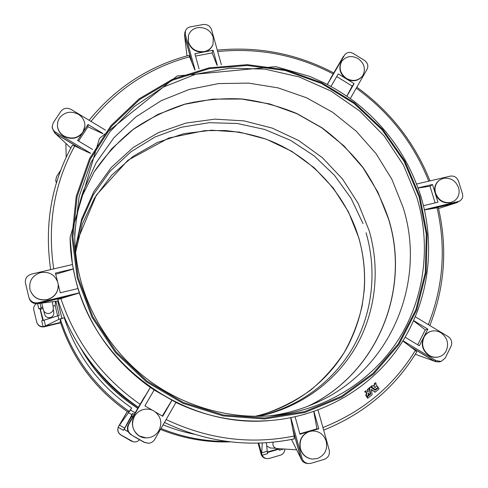 <?xml version="1.0" encoding="UTF-8"?>
<svg xmlns="http://www.w3.org/2000/svg" width="488" height="488" viewBox="0 0 488 488"><rect width="100%" height="100%" fill="white"/><g stroke="black" fill="none" stroke-linecap="round" stroke-linejoin="round"><path stroke-width="0.73" d="M74.774 237.607C75.408 221.418 78.287 205.814 83.418 190.784L96.197 162.626L113.942 137.726L135.926 116.864L161.296 100.644L189.143 89.469L218.52 83.594L248.477 83.094L278.081 87.877L306.446 97.734L332.737 112.319L356.179 131.162L376.095 153.702L391.876 179.279L403.021 207.15C427.024 281.674 390.845 370.605 315.437 403.125C300.925 409.56 285.639 413.806 269.571 415.874M75.292 248.721L81.667 218.966L93.891 191.503L111.325 167.396L133.139 147.547L158.38 132.614L185.995 123.067L214.903 119.145L244.012 120.878L272.286 128.124L298.711 140.55L322.379 157.691L342.46 178.919L358.241 203.496L369.129 230.574C380.39 269.089 375.925 311.771 355.825 346.895C335.512 381.854 299.821 407.956 258.457 416.337M188.356 35.868L188.283 42.346C190.79 49.056 195.7 52.32 203.026 52.143L213.097 50.221L217.3 65.282M197.542 27.663C192.888 28.688 189.844 31.354 188.411 35.667L188.399 41.944C191.168 49.087 196.432 52.301 204.185 51.594C208.535 50.63 211.481 48.19 213.03 44.268L213.238 37.283C210.481 30.207 205.247 26.999 197.542 27.663M299.809 433.777L316.95 428.836L318.78 428.787L308.331 431.801C301.444 435.18 298.735 440.829 300.218 448.759C302.176 454.718 306.116 458.147 312.046 459.049L312.174 459.062M317.17 458.61C324.74 455.475 327.759 449.686 326.222 441.25C323.959 434.698 319.518 431.264 312.912 430.953L309.624 431.447C302.035 434.509 298.985 440.286 300.468 448.777C302.426 454.737 306.373 458.171 312.302 459.074L317.17 458.61M141.977 409.981L141.935 409.993C138.72 411.225 136.213 413.336 134.42 416.325C128.802 425.152 135.615 437.974 145.936 437.895L145.973 437.895M139.452 436.01L146.016 437.895C151.615 437.852 155.922 435.418 158.929 430.599C162.541 422.59 160.875 416.057 153.933 410.994C150.139 408.877 146.168 408.535 142.014 409.969C138.793 411.195 136.286 413.312 134.487 416.301C130.796 424.322 132.449 430.892 139.452 436.01M30.134 290.055L30.158 290.134C33.196 297.747 38.906 300.931 47.275 299.699C54.693 297.296 58.346 292.33 58.237 284.809L58.224 284.73M29.945 289.353L30.11 289.976C33.154 297.589 38.863 300.785 47.245 299.547C54.674 297.143 58.334 292.172 58.218 284.644L57.895 282.723C55.071 274.781 49.337 271.395 40.699 272.566C32.422 275.354 28.835 280.948 29.945 289.353M57.431 125.562L57.438 125.727C57.797 130.229 59.981 133.761 63.989 136.323C70.967 139.769 77.031 138.812 82.185 133.45L88.047 124.513L102.919 133.474M59.463 118.047L57.852 121.561L57.425 125.398C57.779 129.906 59.969 133.438 63.983 136.006C71.559 139.617 77.867 138.33 82.905 132.144L84.9 125.953C84.906 121.012 82.728 117.12 78.354 114.277C70.852 110.66 64.55 111.911 59.463 118.047M341.923 61.183L341.246 62.202C338.452 68.265 339.868 73.645 345.492 78.342L354.111 83.649L346.919 96.154M358.027 58.536C351.677 55.266 346.352 56.09 342.051 61L341.515 61.83C338.635 68.277 340.295 73.822 346.492 78.464C352.58 81.63 357.783 80.959 362.102 76.451L363.029 75.097C365.847 68.656 364.176 63.141 358.027 58.536M435.137 202.892L430.007 186.221L432.496 184.488L435.455 194.108C438.614 200.8 443.616 203.667 450.467 202.697L453.785 201.282M458.567 187.66C455.615 180.542 450.552 177.443 443.372 178.346L439.664 179.993C435.534 183.226 434.168 187.606 435.564 193.12C438.535 200.294 443.629 203.404 450.845 202.459L453.98 201.166C458.506 197.951 460.038 193.449 458.567 187.66M417.716 344.778L425.292 329.876L427.824 329.113L423.206 338.196C420.924 345.29 422.852 351.067 429.001 355.532C431.856 357.198 434.832 357.722 437.919 357.1L438.114 357.057M446.288 350.744C449.058 343.448 447.24 337.428 440.835 332.694C437.687 330.864 434.436 330.406 431.087 331.309C427.921 332.291 425.536 334.286 423.944 337.306C421.113 344.613 422.919 350.659 429.373 355.447C432.234 357.112 435.211 357.637 438.303 357.021C441.884 356.173 444.544 354.081 446.288 350.744M266.729 445.971L270.12 447.947L275.982 448.313M272.951 442.226L272.957 444.934C273.67 447.112 275.122 448.332 277.312 448.594L296.747 449.832M277.678 448.618L277.312 449.131L267.314 452.022M43.835 311.057L44.56 314.205C45.475 316.865 47.36 317.987 50.227 317.578C52.765 316.724 53.955 314.998 53.79 312.405L53.302 309.215M41.767 303.048L43.328 309.764C44.317 312.631 46.354 313.839 49.447 313.4C52.185 312.485 53.467 310.624 53.296 307.824L52.381 301.761M43.31 320.415L40.461 309.77L40.766 309.124L40.327 309.227L40.461 309.77M124.477 429.519L124.294 429.05M124.623 429.605L124.361 428.928L124.135 429.318L128.216 431.703M378.066 387.179L377.322 386.014L376.535 386.526L375.803 382.769L374.692 383.678L374.821 384.867L373.168 386.24L372.277 385.691L371.161 386.6L375.235 389.576L378.066 387.179M366.921 396.415L366.451 396.451L365.774 395.341L366.604 392.767L364.591 391.724L366.128 390.754L365.036 391.791L367.049 392.706L366.22 395.28L366.988 396.409L368.062 395.524L368.501 392.95L368.977 394.755L370.13 393.755L369.172 388.369L367.952 389.308L368.287 391.65L365.683 390.821M379.084 388.869L378.34 387.704L375.235 390.26L370.593 387.069L369.611 387.936L370.685 393.981L367.269 396.86L367.928 398.08L372.155 394.676L371.337 389.406L375.241 392.108L379.084 388.869M58.176 284.266L60.262 292.788L78.092 288.512L79.471 292.794L38.113 302.755C33.733 303.408 30.689 301.73 28.987 297.729L25.468 283.113C24.912 278.666 26.828 275.683 31.214 274.171L72.456 264.52L75.39 278.88L78.062 288.518M79.471 292.794L79.471 292.916C92.836 331.712 116.455 363.206 150.31 387.405L154.159 389.949L144.899 405.851L152.226 410.146M154.129 390.004L175.961 402.405L154.739 439.395C153.506 441.555 151.518 442.848 148.779 443.275L144.344 442.299L131.077 434.735C127.85 432.484 126.776 429.428 127.844 425.56L128.057 425.024M175.93 402.454C206.149 416.85 237.442 422.882 269.815 420.552L270.157 420.528C184.299 428.934 94.806 364.268 75.396 278.605C72.035 264.972 70.266 251.247 70.083 237.43L72.438 264.526M137.762 408.328C113.661 392.852 94.593 372.692 80.544 347.853M419.881 196.56L419.704 196.042M193.638 101.968L193.547 102.315M57.682 301.09L61.903 318.353L64.239 317.78C76.518 355.154 98.991 385.209 131.656 407.956L130.43 410.042L135.152 412.799M375.199 389.576L370.709 386.801L371.862 385.77M372.936 386.136L374.369 384.947L374.241 383.751L375.382 382.848M376.51 386.374L376.901 386.093M367.879 391.486L367.507 389.375L368.69 388.387M368.946 394.749L368.464 394.761L368.196 393.255M374.747 392.163L375.199 392.096L371.325 389.76M367.952 398.104L367.482 398.135L366.824 396.921L370.24 394.048L369.166 388.009L370.209 387.13M375.028 390.138L377.919 387.777M415.282 354.257L434.43 361.181L410.207 346.632L415.392 350.384L416.715 351.915C394.969 387.771 363.944 413.855 323.648 430.148M410.207 346.632L402.844 340.972M291.543 439.468L300.748 458.11L292.672 428.738L294.191 436.01L294.179 438.901C250.326 447.899 207.278 442.512 165.042 422.748L164.456 422.462L165.042 422.748C207.272 442.518 250.35 447.905 294.258 438.907M292.672 428.738L290.683 417.752M316.95 428.836L313.784 411.567M308.331 431.801L299.931 434.222L295.13 416.819M292.483 427.769L300.803 458L301.974 458.073L290.86 417.716M301.974 458.073C302.926 461.184 305.067 463.02 308.404 463.576L310.893 463.319L324.404 459.312C328.387 457.622 329.992 454.535 329.217 450.052L318.017 410.048M313.955 411.506L318.78 428.787M312.777 430.953L310.429 431.197M308.404 463.576L307.153 463.478C304.408 463.094 302.444 461.703 301.249 459.306L300.748 458.11M300.724 457.988L301.011 458.793M79.471 292.916L68.296 296.314L38.186 303.573L58.261 300.98M138.372 407.285C113.265 389.979 92.866 368.324 77.171 342.326C69.04 328.717 62.58 314.449 57.791 299.528L68.296 296.314M144.625 396.61L128.466 424.261L150.31 387.405M162.284 416.038L171.819 400.392M171.892 400.367L162.724 416.301L155.507 412.073M144.143 397.415L128.454 424.261L128.838 424.267L150.383 387.38M128.838 424.267C126.904 428.543 127.789 432.051 131.479 434.79M148.7 443.281L144.094 442.329L131.077 434.735M90.42 153.372L81.008 149.017L55.62 133.785L70.833 148.017M50.667 269.62C44.201 224.712 51.417 183.281 72.309 145.326L74.743 145.912L81.008 149.017M73.237 269.034L55.73 274.274M57.431 281.216L55.437 273.091L73.237 268.912M38.186 303.573L36.893 303.731C33.129 303.707 30.573 301.968 29.225 298.528L28.987 297.729M37.466 303.689L69.29 296.021M194.852 69.979L191.814 62.257L184.665 36.301L186.989 55.882M89.097 120.261C115.754 87.62 149.053 65.978 188.996 55.345L191.814 62.257M102.785 133.657L87.931 126.782L78.574 141.05M87.931 126.782L88.047 124.513M92.58 149.468L77.586 140.459L82.185 133.45M83.509 131.431L84.894 126.117M90.53 153.177L55.699 132.266C53.595 130.998 52.423 129.052 52.198 126.435L53.302 122.683L60.89 111.325C63.605 108.104 66.96 107.439 70.955 109.33L105.438 130.107M55.62 133.785L54.625 132.998L52.234 127.984L52.198 126.435M55.04 133.352L81.85 149.426M327.295 84.412L343.216 56.754L330.248 78.94M346.852 96.112L352.183 86.065L336.744 76.561M352.183 86.065L354.111 83.649M331.016 86.394L338.288 73.908L345.492 78.342M346.968 79.251C352.842 81.911 357.789 81.093 361.815 76.811L361.956 76.628M327.363 84.448L344.906 54.54C347.291 52.143 350.073 51.783 353.245 53.467L364.463 60.396C367.702 62.854 368.592 65.788 367.135 69.198L350.311 98.527M344.906 54.54L344.449 55.205M343.143 56.858L343.534 56.26M217.056 65.319L212.109 52.924L195.536 56.077M212.109 52.924L213.097 50.221M199.061 68.863L194.877 53.692L203.026 52.143M205.051 51.752C208.894 50.593 211.505 48.233 212.884 44.664L212.957 44.463M195.078 69.918L185.324 34.502L185.403 30.933C186.343 28.67 187.947 27.322 190.21 26.901L203.209 24.516C207.284 24.193 210.066 25.901 211.56 29.634L221.387 64.752M184.665 36.301L184.787 32.781L185.403 30.933M184.549 35.624L192.089 62.995M438.541 208.547L456.658 202.697L431.746 208.699L438.303 207.559C447.667 247.672 444.842 286.999 429.843 325.545M431.746 208.699L424.462 209.87M430.007 186.221L418.118 188.045M435.455 194.108L437.95 202.215L423.468 205.686M431.038 208.821L456.701 202.636L458.311 201.538L424.426 209.7M458.311 201.538L460.196 200.708C462.465 198.836 463.204 196.481 462.41 193.651L458.482 181.066C456.89 177.315 454.194 175.662 450.4 176.107L416.618 184.013M418.057 187.88L432.496 184.488M439.481 180.121L439.298 180.249C435.387 183.262 433.954 187.38 434.991 192.607M460.196 200.708L456.658 202.697M456.567 202.715L457.293 202.489M425.292 329.876L413.598 320.842M423.206 338.196L419.363 345.766L405.125 337.208M409.517 346.12L434.466 361.096L436.126 360.669L402.972 340.764M436.126 360.669L441.091 361.449L445.141 358.143L451.089 346.205C452.522 342.332 451.553 339.13 448.179 336.598L415.349 316.816M413.702 320.61L427.824 329.113M430.904 331.37L430.715 331.419C427.848 332.291 425.609 334.036 423.999 336.647M441.091 361.449L439.346 361.895L435.558 361.669L434.43 361.181M434.338 361.12L435.07 361.48M374.333 387.118L375.37 387.692L375.077 386.386L374.333 387.118M374.723 386.667L374.869 387.496M134.212 414.404L132.632 413.476L131.681 416.41L132.919 416.618M131.681 416.41L124.361 428.928M55.516 301.383L55.175 305.628L54.741 305.732L55.309 306.171L57.657 315.821M54.741 305.732L53.046 306.147M43.048 308.569L40.766 309.124M118.377 426.866L118.2 427.305C117.309 430.501 118.194 433.021 120.859 434.875L133.303 441.817C135.81 442.232 137.872 441.536 139.483 439.731L134.285 436.693M118.669 426.329L119.499 425.097L124.678 428.122L123.415 430.349L118.2 427.305M120.859 434.875L120.749 434.93C117.73 432.691 117.016 429.824 118.602 426.323L127.301 411.585L118.718 426.238M133.303 441.817L131.607 441.146M119.499 425.097L130.43 410.042M132.632 413.476L131.931 414.727L128.649 412.805M128.289 431.837L124.007 429.336L123.415 430.349M124.678 428.122L131.931 414.727M132.394 416.313L131.906 416.026M120.749 434.93L131.278 441.073M127.264 411.567L118.602 426.323M131.656 407.956L129.228 411.421L127.716 411.848M127.734 411.884C95.087 389.034 72.572 358.894 60.189 321.476L60.445 319.378C60.707 318.908 61.97 318.371 64.239 317.78M60.506 322.458L43.572 326.582L60.494 322.422M43.572 326.582L43.109 326.631L41.712 320.836L44.127 320.177L45.512 325.929L44.158 326.448M40.04 303.261L41.175 307.952L38.802 308.782L37.576 303.676M36.179 303.737C34.099 305.494 33.312 307.605 33.818 310.069L36.826 322.501C37.997 325.258 40.089 326.637 43.109 326.631M44.268 326.423L44.359 326.795C40.882 327.356 38.406 326.045 36.948 322.861L36.826 322.501M61.903 318.353L58.841 319.384L45.512 325.929M58.841 319.384L57.95 315.73L59.28 315.34L55.87 301.34M42.84 320.549L39.931 308.507L38.802 308.782M57.95 315.73L44.127 320.177M41.175 307.952L42.712 307.117M39.931 308.507L40.327 309.227M55.309 306.171L55.175 305.628M42.962 320.14L43.042 320.494M44.359 326.795L60.616 322.781M60.652 170.361L56.578 176.583L55.711 180.328L56.498 182.549M56.364 183L55.711 180.328M258.768 443.116L261.934 454.816L258.707 443.116M283.589 448.997L279.282 450.247L278.983 448.704M261.781 454.261L261.666 452.901L267.211 451.29L267.686 453.62L262.111 455.243L261.934 454.816M262.111 455.243L263.526 457.165L265.801 458.513C263.3 457.866 261.714 456.384 261.049 454.053L261.745 454.157M266.478 458.629L269.083 458.488L280.539 455.139C283.254 454.151 284.687 452.126 284.839 449.076M279.282 450.247L278.983 449.149L267.418 452.51M261.666 452.901L262.269 442.994M267.211 451.29L266.436 442.762M278.983 449.149L277.77 448.625M277.312 449.131L277.867 448.972M258.109 443.135L261.049 454.053M81.118 198.073L94.251 171.666C105.323 155.458 118.407 141.276 133.505 129.113C149.505 118.279 166.664 109.94 184.976 104.097C203.679 99.741 222.613 98.027 241.786 98.948C260.824 101.352 279.221 106.231 296.972 113.594L321.928 127.746C337.379 139.202 351.073 152.463 363.017 167.53C373.796 183.451 382.293 200.495 388.503 218.667C410.865 289.067 378.121 372.814 308.392 406.059M81.026 198.384L94.123 171.947L111.789 148.7L133.328 129.332L157.947 114.393L184.793 104.249L212.975 99.119L241.609 99.052L269.834 103.974L296.82 113.667L321.787 127.813L344.028 145.967L362.901 167.597L377.846 192.083L388.399 218.74C410.78 289.195 377.932 373.015 308.087 406.175M75.378 249.758L81.642 221.119L93.391 194.627L110.044 171.27L130.851 151.866L154.94 137.043L181.353 127.24L209.114 122.695L237.223 123.47L264.703 129.466L290.635 140.398L314.162 155.873L334.512 175.351L350.988 198.183L363.035 223.62M273.981 415.489C232.099 419.552 187.886 407.901 152.116 382.702C116.498 357.295 90.433 319.073 79.977 277.507C90.433 319.091 116.504 357.308 152.116 382.708C187.874 407.895 232.087 419.552 273.981 415.489C326.082 410.103 372.399 380.731 398.842 338.977C425.066 297.003 431.099 244.567 416.911 197.549L403.539 165.261L384.233 136.073L359.741 111.032L330.986 91.049L299.004 76.891L264.96 69.131L230.11 68.174L195.792 74.188L163.376 87.102L134.243 106.573L109.721 131.986L91.006 162.4L79.111 196.621L74.768 233.172C74.615 248.032 76.348 262.806 79.971 277.489M78.153 277.648L92.811 316.779L116.168 351.94L146.949 381.067L183.378 402.478L223.327 414.995L264.484 418.033L304.549 411.622L341.368 396.347L373.1 373.277L398.287 343.826L415.886 309.66L425.298 272.56L426.311 234.338L419.088 196.749L404.113 161.449L382.147 129.942L354.196 103.572L321.464 83.466L285.346 70.553L247.398 65.483L209.291 68.643L172.776 80.087L139.653 99.515L111.648 126.215L90.359 159.076L77.122 196.566L72.895 236.808L78.153 277.648M75.609 252.278L82.338 223.992L94.562 197.963L111.667 175.198L132.858 156.514L157.227 142.545L183.793 133.7L211.524 130.211L239.394 132.102L266.424 139.226L291.659 151.274L314.235 167.793L333.377 188.197L348.414 211.78L358.784 237.735C369.416 276.232 365.323 313.198 346.498 348.645C327.478 382.116 294.014 407.443 254.943 416.337M367.037 392.767L366.592 392.828M77.238 277.861L91.964 317.2L115.442 352.55L146.382 381.829L183 403.344L223.156 415.922L264.533 418.972L304.799 412.519L341.801 397.165L373.686 373.967L398.989 344.363L416.673 310.02L426.115 272.743L427.128 234.331L419.869 196.56L404.82 161.095L382.745 129.442L354.66 102.944L321.775 82.746L285.486 69.766L247.361 64.666L209.065 67.838L172.374 79.331L139.08 98.844L110.935 125.672L89.53 158.691L76.213 196.371L71.956 236.814L77.238 277.861M137.244 406.669C121.268 396.286 107.403 383.599 95.648 368.605M137.836 408.206C114.399 393.157 95.691 373.643 81.709 349.658M163.096 424.828C173.191 428.952 183.537 432.075 194.145 434.204M164.444 422.474L166.841 423.602M322.922 427.561C362.944 411.585 393.767 385.855 415.392 350.384M166.133 419.534C207.961 439.316 250.649 444.812 294.191 436.01M76.158 340.624L77.708 343.253C93.232 368.965 113.436 390.345 138.305 407.395C113.436 390.351 93.238 368.971 77.708 343.253L77.171 342.326C69.04 328.717 62.58 314.449 57.785 299.516M60.817 298.369C75.427 342.082 101.852 377.401 140.099 404.332M74.743 145.912C54.186 183.476 47.177 224.474 53.71 268.906M38.113 302.755L38.314 303.542M189.838 56.742C150.249 67.368 117.309 88.926 91.018 121.414M55.699 132.266L55.723 133.84M333.164 73.932C296.85 54.955 258.359 47.501 217.691 51.557M428.769 181.17C413.635 143.167 389.461 112.173 356.246 88.182M185.324 34.502L184.696 36.399M428.311 324.624C443.324 286.462 446.221 247.477 437.004 207.662M378.31 387.716L377.852 387.789M370.593 387.069L370.148 387.143M369.642 387.856L369.196 387.93M369.611 387.936L369.166 388.009M370.685 393.981L370.24 394.048M370.66 394.066L370.209 394.127M367.269 396.86L366.824 396.921M367.25 396.97L366.805 397.025M367.928 398.08L367.482 398.135M366.592 394.835L366.146 394.896M366.561 394.908L366.116 394.969M366.238 395.176L365.793 395.237M366.22 395.28L365.774 395.341M366.897 396.39L366.451 396.451M368.91 394.694L368.464 394.761M369.068 388.326L368.629 388.399M367.976 389.229L367.537 389.296M367.952 389.308L367.507 389.375M365.03 391.657L364.591 391.724M365.036 391.791L364.597 391.858M367.006 392.651L366.567 392.718M375.193 389.57L374.735 389.637M371.161 386.728L370.709 386.801M371.161 386.6L370.709 386.673M372.246 385.703L371.795 385.776M374.821 384.867L374.369 384.947M374.851 384.788L374.4 384.861M374.668 383.757L374.217 383.836M374.692 383.678L374.241 383.751M375.772 382.781L375.321 382.86M377.291 386.032L376.834 386.106M60.183 321.427C72.566 358.863 95.099 389.015 127.777 411.89M129.228 411.421C95.88 388.216 72.95 357.533 60.445 319.378M160.467 429.416C183.171 438.498 206.503 442.647 230.464 441.853M227.097 441.433C204.429 441.494 182.396 437.175 160.997 428.482M366.043 232.715C376.992 270.309 372.844 311.905 353.611 346.401C334.17 380.719 299.888 406.711 259.799 415.831M83.418 190.784L82.862 192.443M77.952 239.218L96.356 195.078L127.923 160.247L168.854 138L204.746 130.631L224.986 130.534C238.467 131.827 251.655 134.529 264.563 138.653C309.282 154.592 345.181 192.315 358.717 237.815C363.725 255.102 365.549 272.713 364.182 290.665L362.09 306.043C358.302 322.3 352.348 337.769 344.229 352.452C334.951 366.47 323.831 378.975 310.88 389.967C297.021 399.916 281.911 407.773 265.551 413.537M188.295 36.075L188.411 35.667M57.438 125.727L57.425 125.398M341.783 61.372L342.051 61M453.596 201.398L453.98 201.166M437.919 357.1L438.303 357.021M66.197 157.258L65.88 143.307M415.142 354.483L415.599 354.373M70.083 237.43L99.412 138.47L177.114 75.975L275.769 66.618L309.782 76.433L325.209 83.344C335.195 88.621 344.772 94.568 353.928 101.181C386.173 126.056 408.505 157.825 420.918 196.481C435.686 245.305 429.165 299.864 401.404 343.235C373.424 386.368 324.557 416.191 270.157 420.528M330.547 78.409L343.223 56.724M333.749 72.932C297.155 53.747 258.341 46.147 217.3 50.142M429.977 180.883C414.678 142.594 390.29 111.362 356.82 87.181M378.34 387.704L377.883 387.771M370.624 387.057L370.178 387.13M367.989 398.11L367.543 398.165M375.241 392.108L374.784 392.175M366.958 396.421L366.512 396.482M368.977 394.755L368.531 394.816M369.105 388.314L368.66 388.381M366.159 390.735L365.719 390.803M375.235 389.576L374.778 389.65M372.277 385.691L371.825 385.764M375.803 382.769L375.351 382.842M377.322 386.014L376.864 386.087M230.489 441.86C206.509 442.659 183.165 438.511 160.454 429.428M430.715 331.419L431.087 331.309M439.298 180.249L439.664 179.993M361.815 76.811L362.102 76.451M84.888 126.282L84.9 125.953M212.884 44.664L213.03 44.268M79.977 277.507C76.348 262.812 74.609 248.032 74.768 233.172M315.437 403.125L313.851 403.82"/></g></svg>
